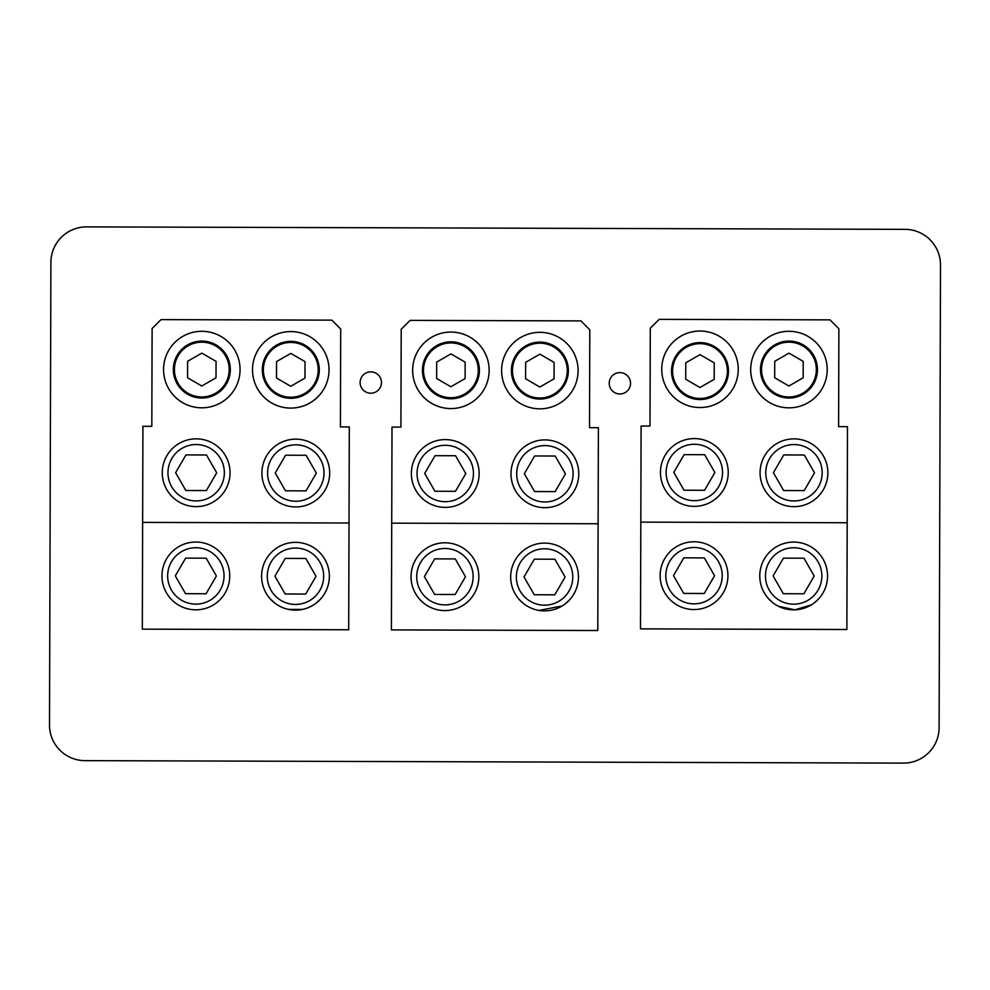 <?xml version="1.0" encoding="UTF-8"?>
<svg xmlns="http://www.w3.org/2000/svg" width="990" height="990" viewBox="0 0 990 990"><rect width="100%" height="100%" fill="white"/><g stroke="black" fill="none" stroke-linecap="round" stroke-linejoin="round"><path stroke-width="1.49" d="M685.476 608.454A33.895 33.895 -89.8 0 1 664.327 559.325A33.895 33.895 90.2 0 0 677.692 605.36A33.895 33.895 90.2 0 0 723.727 591.995A33.895 33.895 -89.8 0 0 710.362 545.96A33.895 33.895 -89.8 0 0 664.327 559.325A33.895 33.895 90.2 0 1 685.934 542.743M640.815 522.126L640.493 628.873L846.871 629.504L847.49 426.678L838.592 426.641L838.889 328.791L830.028 319.869L659.216 319.349L650.294 328.222L649.997 426.071L641.099 426.046L640.815 522.126L847.205 522.745M785.429 505.568A33.895 33.895 -89.8 0 1 764.28 456.427A33.895 33.895 90.2 0 0 777.633 502.462A33.895 33.895 90.2 0 0 823.668 489.11A33.895 33.895 -89.8 0 0 810.315 443.075A33.895 33.895 -89.8 0 0 764.28 456.427A33.895 33.895 90.2 0 1 785.887 439.857M733.503 387.733A38.251 38.251 -89.8 0 0 718.431 335.771A38.251 38.251 -89.8 0 0 661.741 369.171A38.251 38.251 -89.8 0 0 733.503 387.733M685.785 505.271A33.895 33.895 -89.8 0 1 664.649 456.13A33.895 33.895 90.2 0 0 678.001 502.165A33.895 33.895 90.2 0 0 724.037 488.812A33.895 33.895 -89.8 0 0 710.684 442.778A33.895 33.895 -89.8 0 0 664.649 456.13A33.895 33.895 90.2 0 1 686.256 439.56M822.467 388.006A38.251 38.251 -89.8 0 0 807.395 336.043A38.251 38.251 -89.8 0 0 750.692 369.443A38.251 38.251 -89.8 0 0 822.467 388.006M785.107 608.763A33.895 33.895 -89.8 0 1 763.971 559.622A33.895 33.895 90.2 0 0 777.323 605.657A33.895 33.895 90.2 0 0 823.358 592.305A33.895 33.895 -89.8 0 0 810.006 546.27A33.895 33.895 -89.8 0 0 763.971 559.622A33.895 33.895 90.2 0 1 785.577 543.052M768.723 598.913L773.252 603.021M778.586 606.326L794.945 609.828L811.305 604.902M813.904 603.145L818.458 599.074M780.219 551.17A28.203 28.203 0 0 0 768.871 589.409A28.203 28.203 0 0 0 807.11 600.757A28.203 28.203 0 0 0 818.445 562.518A28.203 28.203 0 0 0 780.219 551.17M783.337 593.728L803.88 593.79L814.201 576.032L803.991 558.199L783.449 558.137L773.116 575.895L783.337 593.728M680.588 550.873A28.203 28.203 0 0 0 669.24 589.112A28.203 28.203 0 0 0 707.466 600.447A28.203 28.203 0 0 0 718.814 562.221A28.203 28.203 0 0 0 680.588 550.873M683.706 593.418L704.249 593.48L714.57 575.722L704.348 557.902L683.805 557.84L673.485 575.598L683.706 593.418M780.528 447.975A28.203 28.203 0 0 0 769.18 486.214A28.203 28.203 0 0 0 807.419 497.562A28.203 28.203 0 0 0 818.767 459.323A28.203 28.203 0 0 0 780.528 447.975M783.647 490.533L804.189 490.595L814.523 472.836L804.301 455.004L783.758 454.942L773.425 472.713L783.647 490.533M699.868 407.546A38.251 38.251 90.2 0 1 666.48 350.856A38.251 38.251 90.2 0 1 700.103 331.044M671.517 370.99A28.463 28.463 0 0 0 699.893 399.539A28.463 28.463 0 0 0 728.454 371.163A28.463 28.463 0 0 0 700.066 342.614A28.463 28.463 0 0 0 671.517 370.99A28.463 28.463 0 0 1 700.066 342.614A28.463 28.463 0 0 1 728.454 371.163A28.463 28.463 0 0 1 699.893 399.539A28.463 28.463 0 0 1 671.517 370.99M700.029 354.643L685.773 362.81L685.724 379.244L699.93 387.511L714.198 379.331L714.248 362.897L700.029 354.643M680.897 447.678A28.203 28.203 0 0 0 669.549 485.917A28.203 28.203 0 0 0 707.788 497.252A28.203 28.203 0 0 0 719.124 459.026A28.203 28.203 0 0 0 680.897 447.678M684.016 490.223L704.558 490.298L714.879 472.527L704.67 454.707L684.127 454.645L673.794 472.403L684.016 490.223M788.832 407.818A38.251 38.251 90.2 0 1 755.432 351.116A38.251 38.251 90.2 0 1 789.067 331.304M455.153 594.507L465.473 576.749L455.264 558.929L434.721 558.867L424.388 576.625L434.61 594.446L455.153 594.507M431.492 551.9A28.203 28.203 0 0 0 420.144 590.127A28.203 28.203 0 0 0 458.382 601.475A28.203 28.203 0 0 0 469.718 563.236A28.203 28.203 0 0 0 431.492 551.9M436.38 609.481A33.895 33.895 -89.8 0 1 415.243 560.352A33.895 33.895 -89.8 0 1 461.278 546.987A33.895 33.895 -89.8 0 1 474.631 593.022A33.895 33.895 90.2 0 1 428.596 606.387A33.895 33.895 90.2 0 1 436.85 543.77M391.718 523.153L391.397 629.9L597.787 630.531L598.393 427.692L589.508 427.668L589.805 329.818L580.932 320.896L410.132 320.376L401.21 329.237L400.913 427.098L392.015 427.074L391.718 523.153L598.109 523.772M536.332 506.595A33.895 33.895 -89.8 0 1 515.184 457.454A33.895 33.895 90.2 0 0 528.549 503.489A33.895 33.895 90.2 0 0 574.584 490.137A33.895 33.895 -89.8 0 0 561.219 444.102A33.895 33.895 -89.8 0 0 515.184 457.454A33.895 33.895 90.2 0 1 536.79 440.884M484.407 388.761A38.251 38.251 -89.8 0 0 469.334 336.798A38.251 38.251 -89.8 0 0 412.644 370.198A38.251 38.251 -89.8 0 0 484.407 388.761M436.701 506.286A33.895 33.895 -89.8 0 1 415.553 457.157A33.895 33.895 90.2 0 0 428.905 503.192A33.895 33.895 90.2 0 0 474.94 489.827A33.895 33.895 -89.8 0 0 461.588 443.792A33.895 33.895 -89.8 0 0 415.553 457.157A33.895 33.895 90.2 0 1 437.159 440.575M573.371 389.021A38.251 38.251 -89.8 0 0 558.298 337.07A38.251 38.251 -89.8 0 0 501.608 370.47A38.251 38.251 -89.8 0 0 573.371 389.021M536.023 609.791A33.895 33.895 -89.8 0 1 514.874 560.649A33.895 33.895 90.2 0 0 528.227 606.684A33.895 33.895 90.2 0 0 574.262 593.332A33.895 33.895 -89.8 0 0 560.909 547.297A33.895 33.895 -89.8 0 0 514.874 560.649A33.895 33.895 90.2 0 1 536.481 544.079M519.626 599.94L524.168 604.048M539.03 610.422L562.221 605.929M564.807 604.172L569.361 600.101M531.123 552.197A28.203 28.203 0 0 0 519.775 590.436A28.203 28.203 0 0 0 558.014 601.771A28.203 28.203 0 0 0 569.361 563.545A28.203 28.203 0 0 0 531.123 552.197M534.241 594.755L554.784 594.817L565.117 577.046L554.895 559.226L534.353 559.164L524.019 576.923L534.241 594.755M531.432 449.002A28.203 28.203 0 0 0 520.096 487.241A28.203 28.203 0 0 0 558.323 498.589A28.203 28.203 0 0 0 569.671 460.35A28.203 28.203 0 0 0 531.432 449.002M534.55 491.56L555.105 491.622L565.426 473.851L555.204 456.031L534.662 455.969L524.341 473.727L534.55 491.56M450.784 408.573A38.251 38.251 90.2 0 1 417.384 351.871A38.251 38.251 90.2 0 1 451.019 332.058M431.801 448.705A28.203 28.203 0 0 0 420.453 486.932A28.203 28.203 0 0 0 458.692 498.279A28.203 28.203 0 0 0 470.04 460.053A28.203 28.203 0 0 0 431.801 448.705M434.919 491.25L455.462 491.312L465.795 473.554L455.573 455.734L435.031 455.672L424.698 473.43L434.919 491.25M539.736 408.833A38.251 38.251 90.2 0 1 506.348 352.143A38.251 38.251 90.2 0 1 539.971 332.331M206.069 593.753L216.389 575.994L206.167 558.174L185.625 558.113L175.304 575.871L185.526 593.691L206.069 593.753M182.408 551.145A28.203 28.203 0 0 0 171.06 589.372A28.203 28.203 0 0 0 209.286 600.72A28.203 28.203 0 0 0 220.634 562.481A28.203 28.203 0 0 0 182.408 551.145M187.296 608.726A33.895 33.895 -89.8 0 1 166.147 559.597A33.895 33.895 -89.8 0 1 212.182 546.232A33.895 33.895 -89.8 0 1 225.547 592.268A33.895 33.895 90.2 0 1 179.512 605.633A33.895 33.895 90.2 0 1 187.754 543.015M142.634 522.398L142.312 629.145L348.69 629.776L349.309 426.938L340.411 426.913L340.709 329.064L331.848 320.141L161.036 319.621L152.114 328.482L151.817 426.344L142.919 426.319L142.634 522.398L349.025 523.017M287.249 505.841A33.895 33.895 -89.8 0 1 266.1 456.699A33.895 33.895 90.2 0 0 279.452 502.734A33.895 33.895 90.2 0 0 325.487 489.382A33.895 33.895 -89.8 0 0 312.135 443.347A33.895 33.895 -89.8 0 0 266.1 456.699A33.895 33.895 90.2 0 1 287.706 440.129M235.323 388.006A38.251 38.251 -89.8 0 0 220.25 336.043A38.251 38.251 -89.8 0 0 163.56 369.443A38.251 38.251 -89.8 0 0 235.323 388.006M187.605 505.531A33.895 33.895 -89.8 0 1 166.469 456.402A33.895 33.895 90.2 0 0 179.821 502.437A33.895 33.895 90.2 0 0 225.856 489.072A33.895 33.895 -89.8 0 0 212.504 443.037A33.895 33.895 -89.8 0 0 166.469 456.402A33.895 33.895 90.2 0 1 188.075 439.82M324.287 388.266A38.251 38.251 -89.8 0 0 309.214 336.315A38.251 38.251 -89.8 0 0 252.512 369.716A38.251 38.251 -89.8 0 0 324.287 388.266M286.927 609.036A33.895 33.895 -89.8 0 1 265.79 559.894A33.895 33.895 90.2 0 0 279.143 605.929A33.895 33.895 90.2 0 0 325.178 592.577A33.895 33.895 -89.8 0 0 311.825 546.542A33.895 33.895 -89.8 0 0 265.79 559.894A33.895 33.895 90.2 0 1 287.397 543.324M299.512 542.582L298.423 542.471M298.188 542.446L297.025 542.371M270.542 599.185L275.072 603.294M288.362 609.37L302.396 609.419M308.793 607.402L313.125 605.175M315.723 603.417L320.277 599.346M282.039 551.442A28.203 28.203 0 0 0 270.691 589.681A28.203 28.203 0 0 0 308.93 601.017A28.203 28.203 0 0 0 320.265 562.79A28.203 28.203 0 0 0 282.039 551.442M285.157 594L305.7 594.062L316.02 576.291L305.811 558.471L285.269 558.409L274.935 576.168L285.157 594M282.348 448.247A28.203 28.203 0 0 0 271 486.486A28.203 28.203 0 0 0 309.239 497.834A28.203 28.203 0 0 0 320.587 459.595A28.203 28.203 0 0 0 282.348 448.247M285.466 490.805L306.009 490.867L316.342 473.096L306.12 455.276L285.578 455.214L275.245 472.973L285.466 490.805M201.688 407.818A38.251 38.251 90.2 0 1 168.3 351.116A38.251 38.251 90.2 0 1 201.923 331.304M182.717 447.95A28.203 28.203 0 0 0 171.369 486.177A28.203 28.203 0 0 0 209.608 497.525A28.203 28.203 0 0 0 220.943 459.298A28.203 28.203 0 0 0 182.717 447.95M185.835 490.496L206.378 490.557L216.699 472.799L206.489 454.979L185.947 454.917L175.614 472.675L185.835 490.496M290.652 408.078A38.251 38.251 90.2 0 1 257.252 351.388A38.251 38.251 90.2 0 1 290.887 331.576M817.418 369.654A28.463 28.463 0 0 0 763.228 357.378A28.463 28.463 0 0 0 788.869 398.029A28.463 28.463 0 0 0 795.242 341.798A28.463 28.463 0 0 0 760.481 369.48A28.463 28.463 0 0 0 788.869 398.029A28.463 28.463 0 0 0 817.418 369.654M789.005 353.133L774.737 361.3L774.687 377.747L788.906 386.001L803.162 377.821L803.212 361.387L789.005 353.133M568.322 370.681A28.463 28.463 0 0 0 514.132 358.405A28.463 28.463 0 0 0 539.773 399.057A28.463 28.463 0 0 0 546.146 342.825A28.463 28.463 0 0 0 511.385 370.507A28.463 28.463 0 0 0 539.773 399.057A28.463 28.463 0 0 0 568.322 370.681M539.909 354.16L525.653 362.328L525.603 378.762L539.81 387.028L554.066 378.848L554.115 362.414L539.909 354.16M319.238 369.926A28.463 28.463 0 0 0 265.048 357.65A28.463 28.463 0 0 0 290.689 398.302A28.463 28.463 0 0 0 297.062 342.07A28.463 28.463 0 0 0 262.3 369.753A28.463 28.463 0 0 0 290.689 398.302A28.463 28.463 0 0 0 319.238 369.926M290.825 353.405L276.556 361.573L276.507 378.007L290.726 386.273L304.982 378.093L305.031 361.659L290.825 353.405M479.37 370.409A28.463 28.463 0 0 0 425.168 358.132A28.463 28.463 0 0 0 450.809 398.784A28.463 28.463 0 0 0 457.182 342.552A28.463 28.463 0 0 0 422.433 370.235A28.463 28.463 0 0 0 450.809 398.784A28.463 28.463 0 0 0 479.37 370.409M450.945 353.888L436.689 362.055L436.639 378.489L450.846 386.756L465.102 378.576L465.151 362.142L450.945 353.888M230.274 369.654A28.463 28.463 0 0 0 176.084 357.378A28.463 28.463 0 0 0 201.725 398.029A28.463 28.463 0 0 0 208.098 341.798A28.463 28.463 0 0 0 173.337 369.48A28.463 28.463 0 0 0 201.725 398.029A28.463 28.463 0 0 0 230.274 369.654M201.861 353.133L187.605 361.3L187.556 377.747L201.762 386.001L216.018 377.821L216.067 361.387L201.861 353.133M610.533 378.143A10.68 10.68 0 0 0 614.74 392.646A10.68 10.68 0 0 0 629.232 388.439A10.68 10.68 0 0 0 625.024 373.935A10.68 10.68 0 0 0 610.533 378.143M50.898 262.362A35.578 35.578 0 0 1 86.588 226.883L905.021 229.358A35.578 35.578 0 0 1 940.5 265.048L939.102 727.638A35.578 35.578 0 0 1 903.412 763.117L84.979 760.642A35.578 35.578 0 0 1 49.5 724.952L50.898 262.362M380.185 377.438A10.68 10.68 0 0 0 365.706 373.143A10.68 10.68 0 0 0 361.412 387.622A10.68 10.68 0 0 0 375.891 391.916A10.68 10.68 0 0 0 380.185 377.438M727.39 371.163A27.398 27.398 0 0 1 699.905 398.475A27.398 27.398 0 0 1 672.581 370.99A27.398 27.398 0 0 1 700.066 343.679A27.398 27.398 0 0 1 727.39 371.163M761.545 369.48A27.398 27.398 0 0 1 795.007 342.849A27.398 27.398 0 0 1 788.869 396.965A27.398 27.398 0 0 1 761.545 369.48M512.461 370.507A27.398 27.398 0 0 1 545.911 343.864A27.398 27.398 0 0 1 539.773 397.992A27.398 27.398 0 0 1 512.461 370.507M263.365 369.753A27.398 27.398 0 0 1 296.827 343.109A27.398 27.398 0 0 1 290.689 397.238A27.398 27.398 0 0 1 263.365 369.753M423.497 370.235A27.398 27.398 0 0 1 456.947 343.604A27.398 27.398 0 0 1 450.809 397.72A27.398 27.398 0 0 1 423.497 370.235M174.413 369.48A27.398 27.398 0 0 1 207.863 342.849A27.398 27.398 0 0 1 201.725 396.965A27.398 27.398 0 0 1 174.413 369.48"/></g></svg>
